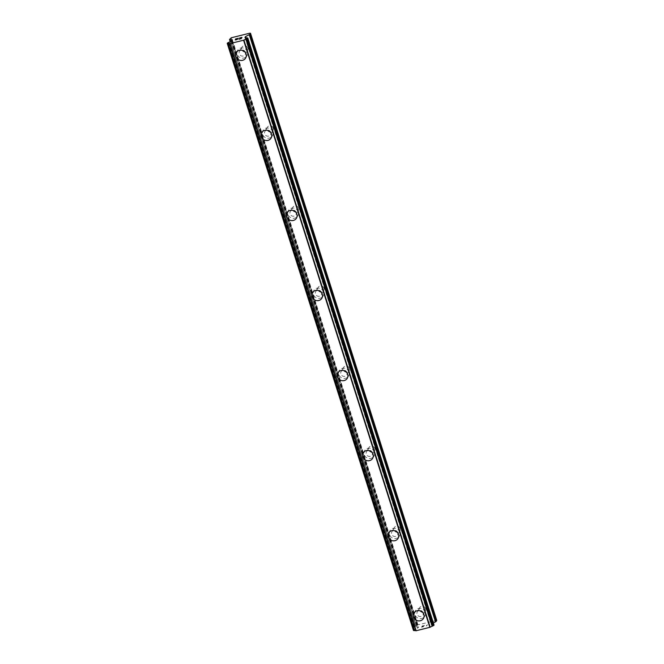 <?xml version="1.0" encoding="UTF-8"?>
<svg xmlns="http://www.w3.org/2000/svg" width="664" height="664" viewBox="0 0 664 664"><rect width="100%" height="100%" fill="white"/><g stroke="black" fill="none" stroke-linecap="round" stroke-linejoin="round"><path stroke-width="0.5" stroke-dasharray="3.32 2.49" d="M425.582 608.506A3.245 3.046 -149.9 0 0 419.723 607.635A3.245 3.046 -149.9 0 0 422.221 612.324A3.245 3.046 -149.9 0 0 425.582 608.506M423.142 612.706A3.245 3.046 -149.9 0 0 417.291 611.834A3.245 3.046 -149.9 0 0 419.781 616.524A3.245 3.046 -149.9 0 0 423.142 612.706M414.087 613.038L414.087 613.038A5.412 5.071 30.1 0 1 423.848 614.49A5.412 5.071 30.1 0 1 423.441 618.466A5.412 5.071 30.1 0 1 423.441 618.474L423.441 618.474M400.184 528.444A3.245 3.046 -149.9 0 0 394.325 527.573A3.245 3.046 -149.9 0 0 396.823 532.262A3.245 3.046 -149.9 0 0 400.184 528.444M397.753 532.644A3.245 3.046 -149.9 0 0 391.893 531.773A3.245 3.046 -149.9 0 0 394.383 536.462A3.245 3.046 -149.9 0 0 397.753 532.644M388.689 532.976L388.689 532.976A5.412 5.071 30.1 0 1 398.45 534.429A5.412 5.071 30.1 0 1 398.043 538.404A5.412 5.071 30.1 0 1 398.043 538.413L398.043 538.413M374.786 448.383A3.245 3.046 -149.9 0 0 368.927 447.511A3.245 3.046 -149.9 0 0 371.425 452.201A3.245 3.046 -149.9 0 0 374.786 448.383M372.355 452.582A3.245 3.046 -149.9 0 0 366.495 451.711A3.245 3.046 -149.9 0 0 368.985 456.4A3.245 3.046 -149.9 0 0 372.355 452.582M363.291 452.914L363.291 452.914A5.412 5.071 30.1 0 1 373.06 454.367A5.412 5.071 30.1 0 1 372.653 458.343A5.412 5.071 30.1 0 1 372.645 458.351L372.653 458.343M349.388 368.321A3.245 3.046 -149.9 0 0 343.537 367.449A3.245 3.046 -149.9 0 0 346.027 372.139A3.245 3.046 -149.9 0 0 349.388 368.321M346.957 372.521A3.245 3.046 -149.9 0 0 341.097 371.649A3.245 3.046 -149.9 0 0 343.587 376.339A3.245 3.046 -149.9 0 0 346.957 372.521M337.893 372.853L337.893 372.853A5.412 5.071 30.1 0 1 347.662 374.305A5.412 5.071 30.1 0 1 347.255 378.281A5.412 5.071 30.1 0 1 347.255 378.289L347.247 378.289M323.99 288.259A3.245 3.046 -149.9 0 0 318.139 287.387A3.245 3.046 -149.9 0 0 320.629 292.077A3.245 3.046 -149.9 0 0 323.99 288.259M321.559 292.459A3.245 3.046 -149.9 0 0 315.699 291.587A3.245 3.046 -149.9 0 0 318.197 296.277A3.245 3.046 -149.9 0 0 321.559 292.459M312.495 292.791L312.495 292.791A5.412 5.071 30.1 0 1 322.264 294.243A5.412 5.071 30.1 0 1 321.857 298.219A5.412 5.071 30.1 0 1 321.857 298.227L321.849 298.227M298.601 208.197A3.245 3.046 -149.9 0 0 292.741 207.326A3.245 3.046 -149.9 0 0 295.231 212.015A3.245 3.046 -149.9 0 0 298.601 208.197M296.161 212.397A3.245 3.046 -149.9 0 0 290.301 211.525A3.245 3.046 -149.9 0 0 292.799 216.215A3.245 3.046 -149.9 0 0 296.161 212.397M287.097 212.729L287.097 212.729A5.412 5.071 30.1 0 1 296.866 214.181A5.412 5.071 30.1 0 1 296.459 218.157L296.459 218.166M273.203 128.135A3.245 3.046 -149.9 0 0 267.343 127.264A3.245 3.046 -149.9 0 0 269.833 131.953A3.245 3.046 -149.9 0 0 273.203 128.135M270.763 132.335A3.245 3.046 -149.9 0 0 264.903 131.464A3.245 3.046 -149.9 0 0 267.401 136.153A3.245 3.046 -149.9 0 0 270.763 132.335M261.707 132.667L261.699 132.667A5.412 5.071 30.1 0 1 261.707 132.667A5.412 5.071 30.1 0 1 271.468 134.12A5.412 5.071 30.1 0 1 271.061 138.095L271.061 138.104M247.805 48.074A3.245 3.046 -149.9 0 0 241.945 47.202A3.245 3.046 -149.9 0 0 244.435 51.892A3.245 3.046 -149.9 0 0 247.805 48.074M245.365 52.273A3.245 3.046 -149.9 0 0 239.505 51.402A3.245 3.046 -149.9 0 0 242.003 56.091A3.245 3.046 -149.9 0 0 245.365 52.273M236.309 52.605L236.309 52.605A5.412 5.071 30.1 0 1 246.07 54.058A5.412 5.071 30.1 0 1 245.663 58.034L245.663 58.042M247.398 51.767A5.412 5.071 -149.9 0 0 237.637 50.315A5.412 5.071 -149.9 0 0 241.796 58.125A5.412 5.071 -149.9 0 0 247.398 51.767M246.195 53.842A5.412 5.071 -149.9 0 0 236.434 52.39A5.412 5.071 -149.9 0 0 240.592 60.2A5.412 5.071 -149.9 0 0 246.195 53.842M272.796 131.829A5.412 5.071 -149.9 0 0 263.035 130.376A5.412 5.071 -149.9 0 0 267.194 138.195A5.412 5.071 -149.9 0 0 272.796 131.829M271.593 133.904A5.412 5.071 -149.9 0 0 261.832 132.451A5.412 5.071 -149.9 0 0 265.99 140.262A5.412 5.071 -149.9 0 0 271.593 133.904M298.194 211.891A5.412 5.071 -149.9 0 0 288.433 210.438A5.412 5.071 -149.9 0 0 292.592 218.257A5.412 5.071 -149.9 0 0 298.194 211.891M296.991 213.966A5.412 5.071 -149.9 0 0 287.23 212.513A5.412 5.071 -149.9 0 0 291.388 220.323A5.412 5.071 -149.9 0 0 296.991 213.966M323.592 291.952A5.412 5.071 -149.9 0 0 313.831 290.5A5.412 5.071 -149.9 0 0 317.981 298.319A5.412 5.071 -149.9 0 0 323.592 291.952M322.389 294.027A5.412 5.071 -149.9 0 0 312.628 292.575A5.412 5.071 -149.9 0 0 316.778 300.385A5.412 5.071 -149.9 0 0 322.389 294.027M348.99 372.014A5.412 5.071 -149.9 0 0 339.221 370.562A5.412 5.071 -149.9 0 0 343.379 378.38A5.412 5.071 -149.9 0 0 348.99 372.014M347.787 374.089A5.412 5.071 -149.9 0 0 338.017 372.637A5.412 5.071 -149.9 0 0 342.176 380.447A5.412 5.071 -149.9 0 0 347.787 374.089M374.388 452.076A5.412 5.071 -149.9 0 0 364.619 450.624A5.412 5.071 -149.9 0 0 368.777 458.442A5.412 5.071 -149.9 0 0 374.388 452.076M373.185 454.151A5.412 5.071 -149.9 0 0 363.416 452.699A5.412 5.071 -149.9 0 0 367.574 460.509A5.412 5.071 -149.9 0 0 373.185 454.151M399.786 532.138A5.412 5.071 -149.9 0 0 390.017 530.685A5.412 5.071 -149.9 0 0 394.175 538.504A5.412 5.071 -149.9 0 0 399.786 532.138M398.583 534.213A5.412 5.071 -149.9 0 0 388.813 532.76A5.412 5.071 -149.9 0 0 392.972 540.579A5.412 5.071 -149.9 0 0 398.583 534.213M425.176 612.2A5.412 5.071 -149.9 0 0 415.415 610.747A5.412 5.071 -149.9 0 0 419.573 618.566A5.412 5.071 -149.9 0 0 425.176 612.2M423.972 614.275A5.412 5.071 -149.9 0 0 414.212 612.822A5.412 5.071 -149.9 0 0 418.37 620.641A5.412 5.071 -149.9 0 0 423.972 614.275M240.219 38.371L241.331 38.105M239.638 38.014L241.679 37.516M238.94 39.201L241.256 38.636L241.987 37.367M237.529 39.276L235.803 39.981M235.529 39.027L237.712 38.495M235.446 39.857L238.293 38.28M421.839 627.082L422.138 626.567L421.839 627.073L423.889 626.567L421.839 627.082M422.138 626.567L423.25 626.293L422.138 626.567M423.3 626.21L422.188 626.484L423.3 626.202M422.478 625.978L424.528 625.471L422.478 625.969M424.578 625.38L422.262 625.961L421.524 627.231L423.889 626.575L421.524 627.223L422.262 625.953L424.578 625.38M426.678 625.953L427.417 624.675L426.678 625.944M427.417 624.675L426.263 625.828L427.417 624.675M436.763 620.392L417.54 624.899L415.764 626.633L418.66 627.007L417.332 628.302A2.307 0.556 162.4 0 1 415.365 629.298L413.498 630.468M434.007 625.031L432.936 624.94A2.307 0.556 162.4 0 1 431.633 624.832A2.307 0.556 162.4 0 1 431.633 624.766L431.185 624.558L431.583 623.845L433.36 622.94M433.268 625.023L247.025 37.906L433.268 625.023M414.253 630.543L228.009 43.426L414.253 630.543M417.332 628.302L231.089 41.185L417.332 628.302M230.176 38.313L416.419 625.438M231.296 37.773L417.54 624.899M231.47 40.919L417.714 628.036M245.431 37.773L431.633 624.766M245.248 37.499L431.5 624.616M249.739 33.2L435.982 620.325M229.536 39.417L415.78 626.534M230.4 41.658L415.996 626.741M232.367 39.998L418.561 626.965M232.4 39.931L418.652 627.048M232.01 40.604L418.254 627.729M231.777 40.77L418.029 627.887M229.121 42.172L415.365 629.298M228.64 42.405L414.884 629.522M228.565 42.471L414.809 629.596M228.142 42.687L414.394 629.804M227.893 42.77L414.137 629.895M227.437 43.019L413.689 630.144M247.514 37.906L433.758 625.023M247.29 37.931L433.542 625.056M247.033 37.923L433.26 624.965L247.041 37.923M246.684 37.815L432.936 624.94M245.033 37.474L431.285 624.6M244.966 37.466L431.193 624.517M245.705 37.881L431.583 623.845M245.995 37.889L431.816 623.679M419.723 607.635L417.291 611.834M394.325 527.573L391.893 531.773M368.927 447.511L366.495 451.711M343.537 367.449L341.097 371.649M318.139 287.387L315.699 291.587M292.741 207.326L290.301 211.525M267.343 127.264L264.903 131.464M241.945 47.202L239.505 51.402M237.637 50.315L236.434 52.39M263.035 130.376L261.832 132.451M288.433 210.438L287.23 212.513M313.831 290.5L312.628 292.575M339.221 370.562L338.017 372.637M364.619 450.624L363.416 452.699M390.017 530.685L388.813 532.76M415.415 610.747L414.212 612.822M424.777 616.184L423.574 618.25M399.379 536.114L398.176 538.189M373.981 456.052L372.778 458.127M348.583 375.99L347.38 378.065M323.185 295.928L321.982 298.003M297.787 215.866L296.584 217.941M272.389 135.805L271.186 137.88M246.991 55.743L245.788 57.818M247.556 50.464L245.124 54.655M272.954 130.526L270.522 134.717M298.352 210.588L295.92 214.779M323.75 290.649L321.31 294.849M349.148 370.711L346.708 374.911M374.546 450.773L372.106 454.973M399.944 530.835L397.504 535.035M425.342 610.897L422.902 615.096M230.225 41.749L415.764 626.633M232.408 39.89L418.66 627.007M229.636 43.616L415.88 630.734M245.389 37.715L431.633 624.832M245.547 37.84L431.7 624.658M244.941 37.433L431.185 624.558"/><path stroke-width="1" d="M423.441 618.474A5.412 5.071 30.1 0 1 413.68 617.022A5.412 5.071 30.1 0 1 419.283 610.656A5.412 5.071 30.1 0 1 423.441 618.474A5.412 5.071 30.1 0 1 413.68 617.014A5.412 5.071 30.1 0 1 414.087 613.046M398.043 538.413A5.412 5.071 30.1 0 1 388.282 536.96A5.412 5.071 30.1 0 1 393.885 530.594A5.412 5.071 30.1 0 1 398.043 538.413A5.412 5.071 30.1 0 1 388.282 536.952A5.412 5.071 30.1 0 1 388.689 532.984M362.884 456.89A5.412 5.071 30.1 0 1 368.487 450.532A5.412 5.071 30.1 0 1 372.645 458.351A5.412 5.071 30.1 0 1 362.884 456.89M372.645 458.351A5.412 5.071 30.1 0 1 362.884 456.898A5.412 5.071 30.1 0 1 363.291 452.914M347.255 378.289A5.412 5.071 30.1 0 1 337.486 376.828A5.412 5.071 30.1 0 1 343.089 370.471A5.412 5.071 30.1 0 1 347.247 378.289A5.412 5.071 30.1 0 1 337.486 376.837A5.412 5.071 30.1 0 1 337.893 372.853M321.857 298.227A5.412 5.071 30.1 0 1 312.088 296.767A5.412 5.071 30.1 0 1 317.699 290.409A5.412 5.071 30.1 0 1 321.849 298.227A5.412 5.071 30.1 0 1 312.088 296.775A5.412 5.071 30.1 0 1 312.495 292.791M296.459 218.166A5.412 5.071 30.1 0 1 286.69 216.713A5.412 5.071 30.1 0 1 292.301 210.347A5.412 5.071 30.1 0 1 296.459 218.166A5.412 5.071 30.1 0 1 286.699 216.705A5.412 5.071 30.1 0 1 287.097 212.729M271.061 138.104A5.412 5.071 30.1 0 1 261.292 136.643A5.412 5.071 30.1 0 1 266.903 130.285A5.412 5.071 30.1 0 1 271.061 138.104A5.412 5.071 30.1 0 1 261.301 136.643A5.412 5.071 30.1 0 1 261.699 132.667M245.663 58.034A5.412 5.071 30.1 0 1 235.903 56.581A5.412 5.071 30.1 0 1 241.505 50.223A5.412 5.071 30.1 0 1 245.663 58.042A5.412 5.071 30.1 0 1 235.894 56.581A5.412 5.071 30.1 0 1 236.301 52.605M241.032 38.612L241.331 38.097L238.99 39.126L241.032 38.612M241.331 38.097L240.219 38.371M240.26 38.288L241.381 38.014L240.268 38.296M241.671 37.508L239.638 38.014M241.987 37.367L239.679 37.939L241.987 37.358L241.248 38.628L238.949 39.201M237.529 39.284L235.172 39.923M235.504 39.633L236.21 39.251L235.504 39.633M236.21 39.251L237.712 38.487L236.21 39.259M237.712 38.487L235.537 39.027M237.222 39.408L236.6 39.715L237.222 39.408M236.591 39.707L235.878 39.898L236.591 39.707M235.446 39.848L238.318 38.263L235.579 38.944M238.293 38.28L235.579 38.952M245.572 36.561L244.941 37.433L245.389 37.64A2.307 0.556 162.4 0 0 245.389 37.715A2.307 0.556 162.4 0 0 246.684 37.815L247.78 37.981L245.912 39.151A2.307 0.556 162.4 0 0 243.945 40.13L229.644 43.675A2.307 0.556 162.4 0 0 229.636 43.616A2.307 0.556 162.4 0 0 228.341 43.509L227.237 43.392L227.437 43.019L229.121 42.172A2.307 0.556 162.4 0 0 231.089 41.185L232.408 39.89L229.512 39.516L231.296 37.773L249.739 33.2L250.511 33.266L249.871 34.37L245.572 36.561L245.995 37.889M414.261 630.609L228.018 43.484L414.585 630.634A2.307 0.556 162.4 0 1 415.855 630.684M433.36 622.94L436.124 621.487L436.763 620.392L250.511 33.266M229.644 43.675L415.888 630.8L430.189 627.248A2.307 0.556 162.4 0 1 432.156 626.276L434.007 625.031M413.489 630.51L227.237 43.392L413.489 630.51L414.236 630.526M229.86 43.675L416.112 630.8M229.902 43.675L416.154 630.8M243.597 40.28L429.84 627.405M243.655 40.255L429.899 627.372M243.945 40.13L430.189 627.248M229.752 39.624L230.4 41.658M227.536 43.417L413.78 630.543M227.71 43.392L413.962 630.518M228.341 43.509L414.585 630.634M245.912 39.151L432.156 626.276M246.386 38.927L432.637 626.044M246.468 38.852L432.712 625.978M246.908 38.628L433.152 625.754M247.108 38.562L433.36 625.687M247.589 38.304L433.833 625.43M247.78 37.981L434.024 625.098M245.34 36.719L245.705 37.881M249.299 34.777L435.542 621.894M249.871 34.37L436.124 621.487M229.512 39.516L230.225 41.749M247.788 37.939L434.032 625.056"/></g></svg>
